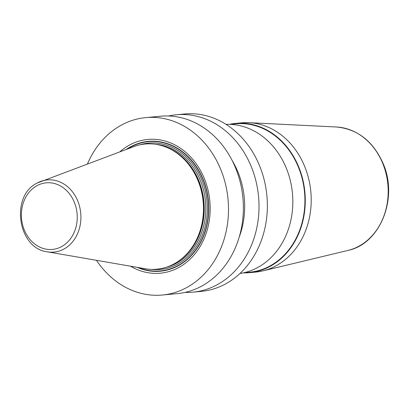 <?xml version="1.0" encoding="UTF-8"?>
<svg xmlns="http://www.w3.org/2000/svg" width="409" height="409" viewBox="0 0 409 409"><rect width="100%" height="100%" fill="white"/><g stroke="black" fill="none" stroke-linecap="round" stroke-linejoin="round"><path stroke-width="0.61" d="M87.454 163.953A89.09 74.295 84.7 0 1 121.55 125.016A89.09 74.295 -95.3 0 1 145.768 117.613A89.09 74.295 -95.3 0 1 225.569 184.474A89.09 74.295 -95.3 0 1 186.591 287.624A89.09 74.295 84.7 0 1 162.378 295.022A89.09 74.295 84.7 0 1 96.478 260.313M145.768 117.613L160.64 116.222A89.09 74.295 84.7 0 1 240.441 183.079A89.09 74.295 84.7 0 1 201.463 286.234A89.09 74.295 84.7 0 1 177.25 293.631L162.378 295.022M168.508 115.987A89.09 74.295 84.7 0 1 176.279 114.76L184.623 113.978A89.09 74.295 84.7 0 1 264.424 180.834A89.09 74.295 84.7 0 1 225.446 283.984A89.09 74.295 84.7 0 1 201.233 291.387L192.89 292.169A89.09 74.295 84.7 0 1 185.021 292.404M176.279 114.76A89.09 74.295 84.7 0 1 256.08 181.616A89.09 74.295 84.7 0 1 217.102 284.766A89.09 74.295 84.7 0 1 192.89 292.169M130.502 266.198A67.158 56.002 -95.3 0 0 178.585 267.609A67.158 56.002 -95.3 0 0 204.546 179.076A67.158 56.002 -95.3 0 0 129.556 145.031A67.158 56.002 -95.3 0 0 119.801 151.857M47.311 251.816C17.643 248.498 10.061 195.65 37.321 182.976L133.748 146.637A62.858 52.418 84.7 0 1 166.734 147.404A62.858 52.418 84.7 0 1 203.15 201.724A62.858 52.418 84.7 0 1 177.45 261.862A62.858 52.418 84.7 0 1 173.907 263.974A62.858 52.418 84.7 0 1 145.18 268.733L47.311 251.816A36.237 30.22 84.7 0 0 63.87 249.071A36.237 30.22 -95.3 0 0 78.61 203.283A36.237 30.22 -95.3 0 0 40.721 181.427A36.237 30.22 -95.3 0 0 37.418 182.93M239.204 237.128A76.631 63.901 -95.3 0 0 232.005 160.241M249.648 272.65L255.589 272.092A74.949 62.5 -95.3 0 0 262.941 270.87A74.949 62.5 -95.3 0 0 304.93 167.066A74.949 62.5 84.7 0 0 249.066 122.68A74.949 62.5 84.7 0 0 241.617 122.843L235.676 123.4A74.949 62.5 84.7 0 1 298.989 167.624A74.949 62.5 84.7 0 1 249.648 272.65A74.949 62.5 84.7 0 1 243.401 272.859M226.034 124.377A74.949 62.5 84.7 0 1 286.556 168.789A74.949 62.5 84.7 0 1 239.991 273.478M229.495 124.356A74.949 62.5 84.7 0 1 235.676 123.4M243.79 272.772L249.613 272.225A74.525 62.148 -95.3 0 0 298.672 167.797A74.525 62.148 84.7 0 0 235.717 123.825L229.894 124.367M137.209 267.358A65.195 54.361 84.7 0 0 178.155 265.789A65.195 54.361 -95.3 0 0 203.355 179.848A65.195 54.361 -95.3 0 0 130.563 146.795A65.195 54.361 84.7 0 0 126.177 149.469M127.388 149.019A64.898 54.121 84.7 0 1 130.691 147.061A64.898 54.121 -95.3 0 1 203.155 179.965A64.898 54.121 -95.3 0 1 178.073 265.518A64.898 54.121 84.7 0 1 138.487 267.578M151.299 269.362A63.426 52.889 84.7 0 0 177.532 264.173A63.426 52.889 -95.3 0 0 203.846 185.579A63.426 52.889 -95.3 0 0 139.643 144.883M166.831 267.062A62.296 51.948 84.7 0 0 176.499 263.197A62.296 51.948 -95.3 0 0 204.653 195.39A62.296 51.948 -95.3 0 0 155.333 144.265M176.632 262.389A62.296 51.948 -95.3 0 0 203.922 201.652A62.296 51.948 -95.3 0 0 165.829 147.041M177.45 261.862L178.309 261.295A62.332 51.979 -95.3 0 0 203.794 201.663A62.332 51.979 -95.3 0 0 167.68 147.797L166.734 147.404M61.519 246.642A33.441 27.884 84.7 0 1 24.182 229.689A33.441 27.884 84.7 0 1 37.107 185.609A33.441 27.884 -95.3 0 1 74.443 202.562A33.441 27.884 -95.3 0 1 61.519 246.642M249.066 122.68L336.428 126.989A62.429 52.061 84.7 0 1 382.957 163.958A62.429 52.061 -95.3 0 1 347.982 250.42L262.941 270.87M336.428 126.989C357.803 129.08 373.443 141.442 383.345 164.065C398.32 198.523 380.038 243.974 347.982 250.42"/></g></svg>

